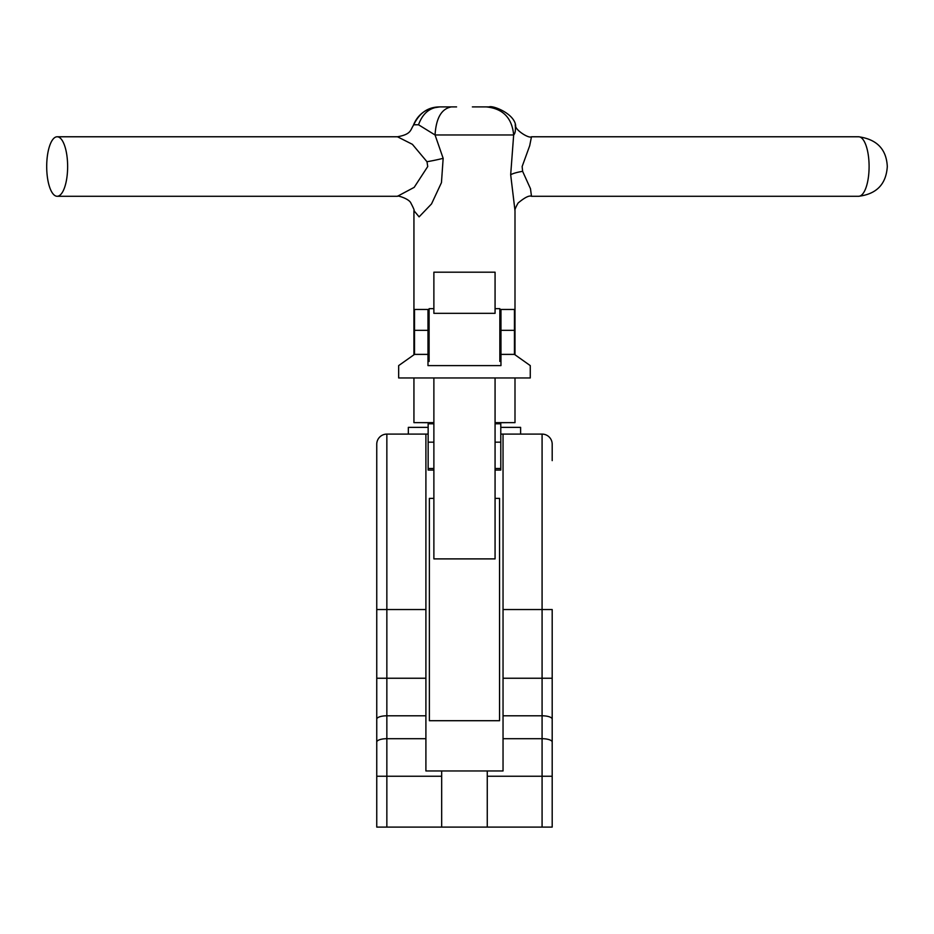 <?xml version="1.0" encoding="UTF-8"?>
<svg xmlns="http://www.w3.org/2000/svg" width="934" height="934" viewBox="0 0 934 934"><rect width="100%" height="100%" fill="white"/><g stroke="black" fill="none" stroke-linecap="round" stroke-linejoin="round"><path stroke-width="1.4" d="M500.787 427.363L520.612 427.363L520.612 434.1M386.851 827.092L376.752 827.092L376.752 444.21A10.111 10.111 0 0 1 386.851 434.1L425.904 434.1L425.904 770.959L441.677 770.959L441.677 776.247L386.851 776.247L386.851 827.092L542.082 827.092L542.082 776.247L487.268 776.247L487.268 827.092M441.677 770.959L503.041 770.959L503.041 434.1L500.787 434.1M386.851 434.1A10.111 10.111 0 0 0 376.752 444.21A10.111 10.111 0 0 1 386.851 434.1L386.851 678.247L376.752 678.247L376.752 767.468M552.192 767.468L552.192 678.247L552.192 827.092L542.082 827.092M428.146 434.1L425.904 434.1M503.041 434.1L542.082 434.1A10.111 10.111 0 0 1 552.192 444.21L552.192 460.625M408.333 434.1L408.333 427.363L428.146 427.363M441.677 776.247L441.677 827.092M552.192 453.072L552.192 444.21A10.111 10.111 0 0 0 542.082 434.1A10.111 10.111 0 0 1 552.192 444.21M503.041 609.54L552.192 609.54L552.192 678.247L542.082 678.247L542.082 434.1M487.268 776.247L487.268 770.959M433.878 423.791L428.146 423.791L428.146 470.059L433.878 470.059M495.067 470.059L500.787 470.059L500.787 468.494L495.067 468.494M428.146 468.494L433.878 468.494M495.067 423.791L500.787 423.791L500.787 468.494M429.103 361.458L429.103 308.675L433.878 308.675M495.067 308.675L499.842 308.675L499.842 361.458M433.878 498.382L429.383 498.382L429.383 720.709L499.562 720.709L499.562 498.382L495.067 498.382M433.878 272.191L433.878 313.334L495.067 313.334L495.067 272.191L433.878 272.191M433.878 377.955L433.878 558.894L495.067 558.894L495.067 377.955M500.963 309.469L500.963 330.332L514.436 330.332L514.436 309.469L500.963 309.469M499.842 354.383L500.963 354.383L500.963 365.603L427.982 365.603L427.982 309.469L414.509 309.469L414.509 330.332L427.982 330.332M414.509 330.332L414.509 354.383L398.666 365.603L398.666 377.955L530.267 377.955L530.267 365.603L514.436 354.383L500.963 354.383L500.963 330.332M514.436 354.383L514.436 330.332M414.509 354.383L429.103 354.383M507.582 422.647L495.067 422.763M515.206 124.771C515.79 130.013 515.276 133.41 513.665 134.975L435.057 134.975C436.096 118.046 441.537 108.694 451.391 106.908L456.574 106.908M472.37 106.908L489.171 106.908C492.44 105.122 514.342 113.411 515.673 125.623C514.599 129.511 528.761 138.851 531.481 136.773L529.706 145.692L522.141 166.532L522.62 171.331L530.489 188.726L531.481 196.28L858.638 196.28A29.76 10.461 -90 0 0 869.099 166.532A29.76 10.461 -90 0 0 858.638 136.773C876.863 139.306 886.424 149.23 887.3 166.532C886.168 184.15 876.617 194.074 858.638 196.28M531.481 196.28C529.169 195.253 524.71 197.506 518.078 203.04C515.603 207.476 514.576 210.022 514.996 210.664L510.676 174.728L513.665 134.975C512.042 117.929 502.936 108.566 486.334 106.908M57.161 196.28A29.76 10.461 90 0 1 46.7 166.532A29.76 10.461 90 0 1 57.161 136.773A29.76 10.461 90 0 1 67.633 166.532A29.76 10.461 90 0 1 57.161 196.28L397.464 196.28L414.182 187.36L427.737 166.532L426.978 161.722L412.384 144.326L397.464 136.773C411.17 134.344 410.341 130.083 413.26 125.623L413.26 125.635C416.541 117.007 422.542 111.204 431.263 108.216L439.727 106.908M413.26 125.623L413.739 124.771L418.525 124.771L435.057 134.975L443.16 158.325L441.455 182.632L431.531 203.916L419.097 216.863L413.937 210.652L413.937 354.78M495.067 422.647L514.996 422.647L514.996 377.955M413.937 377.955L413.937 422.647L433.878 422.647M418.525 124.771C422.635 113.446 429.71 107.492 439.774 106.908L451.391 106.908M413.739 124.771C419.401 112.886 428.087 106.931 439.774 106.908M433.878 422.763L421.351 422.647M376.752 609.54L425.904 609.54M425.904 715.794L386.851 715.794L386.851 678.247L425.904 678.247M376.752 719.18A10.111 3.374 180 0 1 386.851 715.794L386.851 738.701L425.904 738.701M503.041 678.247L542.082 678.247L542.082 715.794L503.041 715.794M503.041 738.701L542.082 738.701L542.082 715.794A10.111 3.374 -0 0 1 552.192 719.18M552.192 776.247L542.082 776.247L542.082 738.701A10.111 3.374 0 0 1 552.192 742.086M376.752 742.086A10.111 3.374 180 0 1 386.851 738.701L386.851 776.247L376.752 776.247M428.146 442.167L433.878 442.167M495.067 442.167L500.787 442.167M510.676 174.728A21.05 4.296 174.7 0 1 522.62 171.331M443.16 158.325A21.05 1.985 -11.7 0 1 426.978 161.722M499.842 324.542L500.963 325.23M429.103 324.542L427.982 325.219M429.103 345.592L427.982 344.915M499.842 345.592L500.963 344.903M397.464 196.28C397.078 195.148 409.15 198.755 410.867 203.04C413.61 208.247 414.638 210.792 413.937 210.652M57.161 136.773L397.464 136.773M531.481 136.773L858.638 136.773M514.996 210.664L514.996 354.78"/></g></svg>
